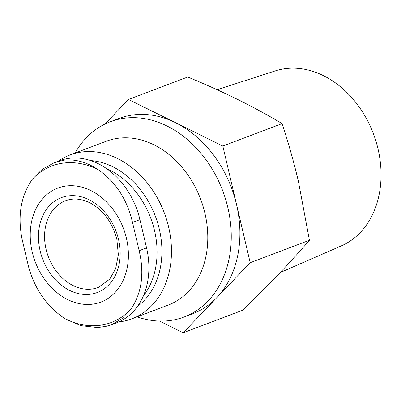 <?xml version="1.0" encoding="UTF-8"?>
<svg xmlns="http://www.w3.org/2000/svg" width="401" height="401" viewBox="0 0 401 401"><rect width="100%" height="100%" fill="white"/><g stroke="black" fill="none" stroke-linecap="round" stroke-linejoin="round"><path stroke-width="0.6" d="M111.383 324.795L116.596 322.82A71.518 55.343 -110.7 0 0 146.56 247.888L139.147 250.695L132.515 222.44C127.127 199.427 115.704 181.843 98.245 169.693C86.571 162.039 75.082 158.876 63.784 160.194L54.115 162.776L42.075 169.433L32.321 179.287C20.992 195.628 17.534 215.372 21.945 238.53L28.571 266.785C34.907 289.442 47.057 306.75 65.022 318.71L80.741 325.637L97.112 327.497L105.483 326.489L111.373 324.785L121.994 318.665L130.947 309.116C141.769 292.966 144.5 273.492 139.147 250.695M146.56 247.888L139.934 219.633A71.518 55.343 -110.7 0 0 59.328 160.786L54.11 162.761M104.937 124.074L128.47 99.458L222.826 146.044L250.184 262.7L183.192 332.765L159.493 321.061M75.102 153.032A104.36 80.756 69.3 0 1 110.24 121.784L118.881 118.511A104.36 80.756 69.3 0 1 175.648 122.751A104.36 80.756 69.3 0 1 236.505 204.375A104.36 80.756 69.3 0 1 216.69 297.732A104.36 80.756 69.3 0 1 192.781 313.712L184.134 316.985A104.36 80.756 69.3 0 1 137.112 316.84M106.345 168.48A77.739 60.155 69.3 0 1 143.342 296.013M90.571 160.56A79.729 61.699 69.3 0 1 157.092 221.141A79.729 61.699 69.3 0 1 137.558 306.324M58.205 161.212A87.573 67.769 69.3 0 1 69.924 154.992A87.573 67.769 69.3 0 1 164.31 212.901A87.573 67.769 69.3 0 1 131.934 318.8A87.573 67.769 69.3 0 1 118.776 321.928M69.924 154.992L106.24 141.247A87.573 67.769 69.3 0 1 200.625 199.157A87.573 67.769 69.3 0 1 168.25 305.051L131.934 318.8M110.24 121.784A104.36 80.756 69.3 0 1 222.715 190.791A104.36 80.756 69.3 0 1 184.134 316.985M183.192 332.765L242.45 310.329C255.267 298.028 267.287 286.028 278.51 274.329C289.617 262.67 299.928 251.317 309.442 240.264L298.324 180.971C293.702 161.543 288.289 142.425 282.083 123.613C268.008 115.222 253.136 107.137 237.467 99.353C221.683 91.608 205.106 84.165 187.728 77.027L128.47 99.458M250.184 262.7L309.442 240.264M222.826 146.044L282.083 123.613M280.214 272.54L341.356 245.878A93.593 72.426 -110.7 0 0 378.008 148.866A93.593 72.426 -110.7 0 0 275.131 70.947L217.076 89.714M102.892 326.915L97.112 327.497M32.21 251.933A60.937 47.158 69.3 0 1 90.887 190.565A60.937 47.158 69.3 0 1 114.851 292.735A60.937 47.158 69.3 0 1 32.21 251.933M139.934 219.633L132.515 222.44M118.526 239.372A50.721 39.248 -110.7 0 0 49.739 205.412A50.721 39.248 -110.7 0 0 69.684 290.449A50.721 39.248 -110.7 0 0 118.526 239.372M32.321 179.287A83.694 64.767 69.3 0 1 98.245 169.693M130.947 309.116A83.694 64.767 69.3 0 1 65.022 318.71M65.503 200.756A46.341 35.859 -110.7 0 0 48.371 256.795A46.341 35.859 -110.7 0 0 98.315 287.437L109.729 279.161L115.648 268.695L118.345 254.72L116.856 239.392C112.491 222.841 103.884 210.841 91.032 203.392C81.944 198.665 73.433 197.788 65.503 200.756"/></g></svg>
